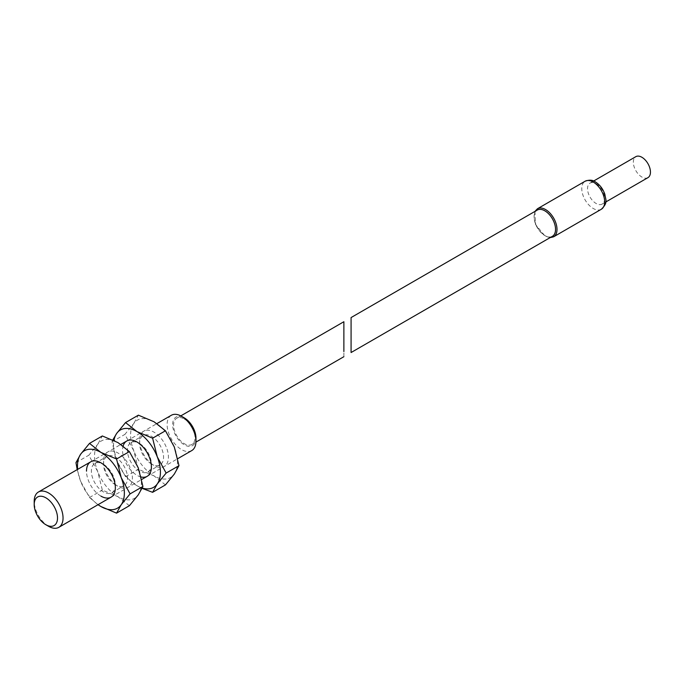 <?xml version="1.0" encoding="UTF-8"?>
<svg xmlns="http://www.w3.org/2000/svg" width="684" height="684" viewBox="0 0 684 684"><rect width="100%" height="100%" fill="white"/><g stroke="black" fill="none" stroke-linecap="round" stroke-linejoin="round"><path stroke-width="0.51" stroke-dasharray="3.42 2.56" d="M100.933 496.122A20.392 11.773 60 0 1 86.509 471.148M103.37 464.231L100.933 462.82L103.37 464.231A16.946 9.781 60 0 1 115.357 484.982A16.946 9.781 60 0 1 111.843 492.736A16.946 9.781 60 0 1 103.37 491.899A16.946 9.781 60 0 1 92.297 476.97A16.946 9.781 60 0 1 94.896 463.384A16.946 9.781 60 0 1 103.37 464.231M115.528 484.879L115.528 484.879A16.946 9.781 60 0 1 103.54 464.128A16.946 9.781 60 0 1 107.055 456.373A16.946 9.781 60 0 1 115.528 457.211A16.946 9.781 60 0 1 126.591 472.14A16.946 9.781 60 0 1 123.992 485.726A16.946 9.781 60 0 1 115.528 484.879L117.964 486.29A20.392 11.773 60 0 1 103.54 461.315A20.392 11.773 60 0 1 117.964 452.988A20.392 11.773 60 0 1 132.388 477.962A20.392 11.773 60 0 1 117.964 486.29L115.528 484.879M129.396 505.715L117.964 496.695A33.14 19.135 60 0 1 97.667 471.456L88.809 455.228L97.667 444.395A33.14 19.135 60 0 1 117.964 442.582A33.14 19.135 60 0 1 138.253 467.822A33.14 19.135 60 0 1 138.253 494.883A33.14 19.135 60 0 1 117.964 496.695L102.344 490.095L97.667 471.456A33.14 19.135 60 0 1 97.667 444.395L102.344 435.973M77.206 469.617L80.635 481.288A33.14 19.135 60 0 1 77.668 469.352M98.069 504.672A33.14 19.135 60 0 1 80.635 481.288L89.493 497.516L98.009 504.715M75.967 462.641L88.809 455.228M89.493 497.516L102.344 490.095M191.734 450.594A20.392 11.773 60 0 1 181.534 449.585A20.392 11.773 60 0 1 168.213 431.613A20.392 11.773 60 0 1 171.342 415.273M195.957 438.068A16.484 9.516 60 0 1 184.304 444.797A16.484 9.516 60 0 1 172.642 424.61A16.484 9.516 60 0 1 184.304 417.881M184.304 418.976A15.142 8.747 60 0 1 194.196 432.322A15.142 8.747 60 0 1 191.871 444.455A15.142 8.747 60 0 1 184.304 443.702A15.142 8.747 60 0 1 174.411 430.356A15.142 8.747 60 0 1 176.728 418.223A15.142 8.747 60 0 1 184.304 418.976M343.872 326.849C343.872 320.3 343.872 320.3 343.872 326.849L343.872 356.697M48.624 526.321A20.392 11.773 60 0 1 34.2 501.346M141.118 476.996A20.392 11.773 60 0 1 136.988 475.312A20.392 11.773 60 0 1 123.137 446.002M139.425 443.412L136.988 442.001L139.425 443.412A16.946 9.781 60 0 1 151.403 464.162A16.946 9.781 60 0 1 147.898 471.926A16.946 9.781 60 0 1 139.425 471.088A16.946 9.781 60 0 1 128.353 456.151A16.946 9.781 60 0 1 130.952 442.574A16.946 9.781 60 0 1 139.425 443.412M151.574 464.068L151.574 464.068A16.946 9.781 60 0 1 139.596 443.317A16.946 9.781 60 0 1 143.101 435.554A16.946 9.781 60 0 1 151.574 436.392A16.946 9.781 60 0 1 162.647 451.329A16.946 9.781 60 0 1 160.047 464.906A16.946 9.781 60 0 1 151.574 464.068L154.02 465.479A20.392 11.773 60 0 1 139.596 440.496A20.392 11.773 60 0 1 154.02 432.168A20.392 11.773 60 0 1 168.435 457.151A20.392 11.773 60 0 1 154.02 465.479L151.574 464.068M165.451 484.905L154.02 475.884A33.14 19.135 60 0 1 133.722 450.636L124.864 434.408L133.722 423.576A33.14 19.135 60 0 1 154.02 421.763A33.14 19.135 60 0 1 174.309 447.011A33.14 19.135 60 0 1 174.309 474.072A33.14 19.135 60 0 1 154.02 475.884L138.39 469.284L133.722 450.636A33.14 19.135 60 0 1 133.722 423.576L138.39 415.162M112.826 439.94L112.014 441.821L116.69 460.469A33.14 19.135 60 0 1 113.937 440.462M142.255 488.068A33.14 19.135 60 0 1 136.988 485.717A33.14 19.135 60 0 1 116.69 460.469L125.548 476.697L136.988 485.717L142.127 488.35M112.014 441.821L124.864 434.408M125.548 476.697L138.39 469.284M552.407 236.305A15.142 8.747 60 0 1 544.832 235.553A15.142 8.747 60 0 1 534.939 222.206A15.142 8.747 60 0 1 537.265 210.073M596.097 183.697A12.107 6.994 60 0 1 604.015 194.367A12.107 6.994 60 0 1 602.159 204.071A12.107 6.994 60 0 1 596.097 203.473A12.107 6.994 60 0 1 588.189 192.803A12.107 6.994 60 0 1 590.044 183.098A12.107 6.994 60 0 1 596.097 183.697M647.945 177.643A12.107 6.994 60 0 1 641.891 177.036A12.107 6.994 60 0 1 633.982 166.366A12.107 6.994 60 0 1 635.838 156.662M551.962 236.553A15.168 8.755 60 0 1 544.832 235.57A15.168 8.755 60 0 1 535.05 222.608A15.168 8.755 60 0 1 536.82 210.33M553.647 236.792A16.185 9.345 60 0 1 545.558 235.989A16.185 9.345 60 0 1 534.982 221.727A16.185 9.345 60 0 1 537.462 208.748M601.313 209.27A16.185 9.345 60 0 1 593.216 208.475A16.185 9.345 60 0 1 582.64 194.205A16.185 9.345 60 0 1 585.119 181.234M94.896 463.384L107.055 456.373M103.54 464.128L103.54 461.315M111.843 492.736L123.992 485.726M115.357 484.982L115.357 487.795M111.124 497.131L141.691 479.493M147.18 476.32L177.746 458.673M191.871 444.455L195.94 442.103M176.728 418.223L180.798 415.881M90.733 461.811L120.888 444.403M126.788 440.992L156.944 423.584M130.952 442.574L143.101 435.554M139.596 443.317L139.596 440.496M147.898 471.926L160.047 464.906M151.403 464.162L151.403 466.984M534.956 211.407L535.495 224.429L545.045 236.04L550.098 237.63M602.159 204.071L605.75 202.002M590.044 183.098L593.635 181.029"/><path stroke-width="1.03" d="M86.509 471.148A20.392 11.773 60 0 1 100.933 462.82L100.933 462.82A20.392 11.773 60 0 1 115.357 487.795A20.392 11.773 60 0 1 100.933 496.122M89.493 443.394L80.635 454.227A33.14 19.135 60 0 1 100.933 452.415A33.14 19.135 60 0 1 121.222 477.663L116.554 459.015L100.933 452.415L89.493 443.394L102.344 435.973L117.964 442.582L129.396 451.602L138.253 467.822L142.93 486.469L138.253 494.883L129.396 505.715L116.554 513.137L121.222 504.715L130.088 493.882L121.222 477.663A33.14 19.135 60 0 1 121.222 504.715A33.14 19.135 60 0 1 100.933 506.528A33.14 19.135 60 0 1 98.069 504.672M77.668 469.352A33.14 19.135 60 0 1 80.635 454.227L75.967 462.641L77.206 469.617M98.009 504.715L100.933 506.528L116.554 513.137M116.554 459.015L129.396 451.602M130.088 493.882L142.93 486.469M48.624 526.321L45.854 524.731A16.484 9.516 60 0 1 34.2 504.536A16.484 9.516 60 0 1 45.854 497.807A16.484 9.516 60 0 1 57.516 518.002A16.484 9.516 60 0 1 45.854 524.731L48.624 526.321A20.392 11.773 60 0 0 58.815 527.338L111.124 497.131M34.2 504.536L34.2 501.346A20.392 11.773 60 0 1 38.424 492.01A20.392 11.773 60 0 1 48.624 493.019A20.392 11.773 60 0 1 61.945 510.991A20.392 11.773 60 0 1 58.815 527.338M195.957 441.257L195.957 438.068A16.484 9.516 60 0 0 184.304 417.881L181.534 416.282A20.392 11.773 60 0 1 195.957 441.257A20.392 11.773 60 0 1 191.734 450.594L177.746 458.673M343.872 351.576C343.872 358.125 343.872 358.125 343.872 351.576L343.872 321.728L180.798 415.881M156.944 423.584L171.342 415.273A20.392 11.773 60 0 1 181.534 416.282L184.304 417.881M123.137 446.002A20.392 11.773 60 0 1 136.988 442.001L136.988 442.001A20.392 11.773 60 0 1 151.403 466.984A20.392 11.773 60 0 1 141.118 476.996M125.548 422.575L116.69 433.408A33.14 19.135 60 0 1 136.988 431.595A33.14 19.135 60 0 1 157.277 456.844L152.609 438.196L136.988 431.595L125.548 422.575L138.39 415.162L154.02 421.763L165.451 430.783L174.309 447.011L178.986 465.659L174.309 474.072L165.451 484.905L152.609 492.318L157.277 483.904L166.135 473.071L157.277 456.844A33.14 19.135 60 0 1 157.277 483.904A33.14 19.135 60 0 1 142.255 488.068M113.937 440.462A33.14 19.135 60 0 1 116.69 433.408L112.826 439.94M142.127 488.35L152.609 492.318M152.609 438.196L165.451 430.783M166.135 473.071L178.986 465.659M351.08 322.686L351.08 347.412C351.08 353.961 351.08 353.961 351.08 347.412L351.08 322.686C351.08 316.136 351.08 316.136 351.08 322.686L351.08 317.564L537.265 210.073A15.142 8.747 60 0 1 544.832 210.826A15.142 8.747 60 0 1 554.724 224.164A15.142 8.747 60 0 1 552.407 236.305L351.08 352.534L351.08 347.412M593.635 181.029L635.838 156.662A12.107 6.994 60 0 1 641.891 157.269A12.107 6.994 60 0 1 649.8 167.939A12.107 6.994 60 0 1 647.945 177.643L605.75 202.002M536.82 210.33A15.168 8.755 60 0 1 544.832 210.8A15.168 8.755 60 0 1 554.861 224.566A15.168 8.755 60 0 1 551.962 236.553M534.956 211.407L537.462 208.748A16.185 9.345 60 0 1 545.558 209.552A16.185 9.345 60 0 1 556.126 223.822A16.185 9.345 60 0 1 553.647 236.792L601.313 209.27C608.486 202.421 605.451 199.651 604.921 194.504C603.023 188.895 599.8 184.671 595.26 181.833C592.626 179.875 589.249 179.678 585.119 181.234A16.185 9.345 60 0 1 593.216 182.038A16.185 9.345 60 0 1 603.792 196.299A16.185 9.345 60 0 1 601.313 209.27M141.691 479.493L147.18 476.32M195.94 442.103L343.872 356.697M38.424 492.01L90.733 461.811M120.888 444.403L126.788 440.992M550.098 237.63L553.647 236.792M537.462 208.748L585.119 181.234"/></g></svg>
